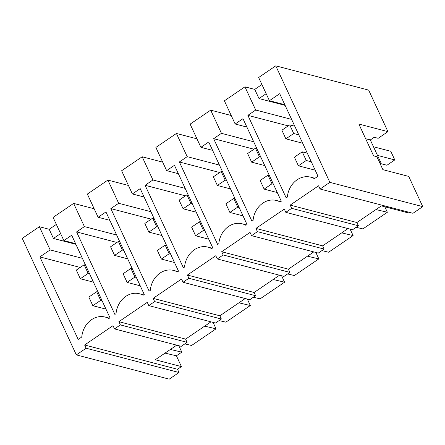 <?xml version="1.0" encoding="UTF-8"?>
<svg xmlns="http://www.w3.org/2000/svg" width="445" height="445" viewBox="0 0 445 445"><rect width="100%" height="100%" fill="white"/><g stroke="black" fill="none" stroke-linecap="round" stroke-linejoin="round"><path stroke-width="0.67" d="M179.007 372.498L86.124 348.229L84.622 344.992L177.505 369.261L179.007 372.498L169.222 379.157L76.334 354.887L22.25 238.37L39.377 226.716L49.189 229.281L53.444 238.453L75.889 244.316M76.334 354.887L86.124 348.229M109.42 318.181L105.153 317.062A21.11 17.922 -75.4 0 1 108.847 318.57L109.993 317.786L71.684 235.255L63.858 240.584L53.089 217.388L73.636 203.404L94.173 208.766M105.153 317.062A21.11 17.922 -75.4 0 0 81.774 336.993L78.181 339.435L39.866 256.904L80.211 267.445M39.377 226.716L50.14 249.912L39.866 256.904M114.51 328.911L120.384 324.911L187.106 342.344L181.232 346.344L114.51 328.911L113.008 325.673L84.622 344.992M120.384 324.911L118.882 321.674L147.267 302.355L148.769 305.593L154.643 301.599L153.141 298.361L181.532 279.043L183.034 282.28L188.908 278.281L187.401 275.043L215.792 255.73L217.293 258.962L223.167 254.968L221.666 251.731L250.051 232.412L251.553 235.65L254.49 233.653L257.427 231.65L255.925 228.418L284.31 209.1L285.812 212.337L291.686 208.338L290.184 205.101L318.576 185.782L320.077 189.019L329.862 182.361L275.778 65.843L258.651 77.497L269.42 100.692L284.806 104.714M314.982 178.289L310.716 177.177A21.11 17.922 -75.4 0 1 314.409 178.679L318.003 176.231L279.694 93.7L269.42 100.692M310.716 177.177A21.11 17.922 -75.4 0 0 287.337 197.102L286.191 197.88L247.882 115.35L255.708 110.026L244.939 86.831L254.751 89.395L259.007 98.562L285.117 105.382M280.723 201.607L276.456 200.489A21.11 17.922 -75.4 0 1 280.15 201.991L281.296 201.212L242.987 118.682L235.16 124.005L224.391 100.815L244.939 86.831M276.456 200.489A21.11 17.922 -75.4 0 0 253.077 220.42L251.931 221.198L213.622 138.668L221.449 133.339L210.68 110.143L231.216 115.511M246.458 224.92L242.197 223.807A21.11 17.922 -75.4 0 1 245.89 225.309L247.036 224.53L208.727 141.994L200.901 147.323L190.132 124.127L210.68 110.143M242.197 223.807A21.11 17.922 -75.4 0 0 218.818 243.732L217.672 244.511L179.357 161.98L187.184 156.651L176.42 133.461L196.951 138.823M212.198 248.232L207.937 247.12A21.11 17.922 -75.4 0 1 211.631 248.621L212.777 247.843L174.462 165.312L166.636 170.635L155.872 147.44L176.42 133.461M207.937 247.12A21.11 17.922 -75.4 0 0 184.553 267.045L183.407 267.829L145.098 185.292L152.924 179.969L142.161 156.773L162.692 162.141M177.939 271.55L173.672 270.438A21.11 17.922 -75.4 0 1 177.366 271.94L178.512 271.155L140.203 188.624L132.376 193.953L121.613 170.758L142.161 156.773M173.672 270.438A21.11 17.922 -75.4 0 0 150.293 290.363L149.147 291.141L110.838 208.61L118.665 203.282L107.896 180.086L128.433 185.454M143.679 294.863L139.413 293.75A21.11 17.922 -75.4 0 1 143.106 295.252L144.252 294.473L105.943 211.942L98.117 217.266L87.348 194.07L107.896 180.086M139.413 293.75A21.11 17.922 -75.4 0 0 116.034 313.675L114.888 314.459L76.579 231.923L84.405 226.6L73.636 203.404M177.505 369.261L181.421 366.597L176.415 355.805L181.799 352.145L178.812 345.709M181.421 366.597L155.255 359.76L176.71 345.159M261.91 84.522L254.751 89.395M320.077 189.019L412.96 213.288L422.75 206.63L408.727 176.42L382.889 169.667L376.882 156.723L373.611 155.867L358.837 124.044L387.945 131.648L368.666 90.112L275.778 65.843M56.348 224.408L49.189 229.281M63.858 240.584L75.578 243.643M50.14 249.912L82.397 258.339M181.799 352.145L170.396 349.459M176.415 355.805L165.012 353.119M408.438 212.109L407.542 212.716L381.376 205.879L356.907 222.533L290.184 205.101M285.812 212.337L352.535 229.765L358.409 225.771L356.907 222.533M251.553 235.65L318.275 253.083L324.149 249.083L322.647 245.851L348.012 228.585M217.293 258.962L284.016 276.395L289.89 272.401L288.382 269.164L313.753 251.903M183.034 282.28L249.751 299.713L255.625 295.714L254.123 292.476L279.493 275.216M148.769 305.593L215.491 323.026L221.365 319.032L219.863 315.794L245.234 298.528M187.106 342.344L185.604 339.107L210.969 321.846M60.603 233.581L53.444 238.453M204.656 326.141L216.059 328.827L191.589 345.481L184.836 343.89M379.19 161.702L380.581 162.063L379.652 162.698M216.059 328.827L213.072 322.397M358.409 225.771L291.686 208.338M375.964 209.567L387.361 212.254L362.892 228.908L356.139 227.317M387.361 212.254L384.825 206.78M422.75 206.63L329.862 182.361M288.226 125.891L247.882 115.35M255.708 110.026L291.625 119.41M365.656 138.729L370.318 139.947L374.234 137.282L378.155 138.306L387.945 131.648M266.171 93.689L259.007 98.562M380.581 162.063L370.318 139.947M185.604 339.107L118.882 321.674M221.365 319.032L154.643 301.599M238.921 302.828L250.318 305.515L225.849 322.169L219.096 320.572M98.117 217.266L109.837 220.331M116.918 242.464L76.579 231.923M84.405 226.6L116.657 235.027M250.318 305.515L247.337 299.079M219.863 315.794L153.141 298.361M255.625 295.714L188.908 278.281M273.18 279.51L284.583 282.197L260.108 298.851L253.355 297.26M132.376 193.953L144.097 197.013M151.183 219.151L110.838 208.61M118.665 203.282L150.922 211.709M284.583 282.197L281.596 275.767M254.123 292.476L187.401 275.043M289.89 272.401L223.167 254.968M307.439 256.198L318.843 258.884L294.368 275.538L287.615 273.948M166.636 170.635L178.356 173.7M185.443 195.833L145.098 185.292M152.924 179.969L185.181 188.396M318.843 258.884L315.855 252.448M288.382 269.164L221.666 251.731M324.149 249.083L257.427 231.65M341.699 232.88L353.102 235.566L328.632 252.22L321.88 250.63M200.901 147.323L212.621 150.382M219.702 172.521L179.357 161.98M187.184 156.651L219.441 165.084M353.102 235.566L350.115 229.136M322.647 245.851L255.925 228.418M235.16 124.005L246.88 127.07M253.962 149.209L213.622 138.668M221.449 133.339L253.7 141.766M84.144 264.769L88.154 273.397L80.323 278.731L76.317 270.098L84.144 264.769L85.551 265.137M80.323 278.731L93.456 282.158M88.154 273.397L89.562 273.77M118.409 241.451L122.414 250.084L114.582 255.413L110.577 246.78L118.409 241.451L119.816 241.824M114.582 255.413L127.715 258.845M122.414 250.084L123.821 250.452M152.668 218.139L156.673 226.772L148.841 232.101L144.836 223.468L152.668 218.139L154.076 218.506M148.841 232.101L161.974 235.533M156.673 226.772L158.081 227.139M186.928 194.827L190.933 203.454L183.101 208.783L179.096 200.155L186.928 194.827L188.335 195.194M183.101 208.783L196.239 212.215M190.933 203.454L192.34 203.821M221.187 171.509L225.198 180.142L217.366 185.47L213.355 176.837L221.187 171.509L222.595 171.876M217.366 185.47L230.499 188.903M225.198 180.142L226.6 180.509M255.452 148.196L259.457 156.824L251.625 162.152L247.62 153.525L255.452 148.196L256.854 148.563M251.625 162.152L264.758 165.585M259.457 156.824L260.865 157.191M289.712 124.878L293.717 133.511L285.885 138.84L281.88 130.207L289.712 124.878L294.779 126.202M285.885 138.84L302.683 143.229M379.991 163.426L386.95 165.245L394.782 159.916L390.771 151.283L373.483 146.767M293.717 133.511L298.79 134.835M377.488 155.4L394.782 159.916M92.844 305.698L100.67 300.369L96.665 291.742L88.833 297.071L92.844 305.698L105.977 309.13M96.665 291.742L98.072 292.109M100.67 300.369L102.077 300.737M127.103 282.386L134.935 277.057L130.925 268.424L123.098 273.753L127.103 282.386L140.236 285.818M130.925 268.424L132.332 268.791M134.935 277.057L136.337 277.424M161.363 259.068L169.195 253.739L165.19 245.112L157.358 250.44L161.363 259.068L174.496 262.5M165.19 245.112L166.591 245.479M169.195 253.739L170.602 254.106M195.622 235.755L203.454 230.427L199.449 221.794L191.617 227.122L195.622 235.755L208.755 239.188M199.449 221.794L200.856 222.161M203.454 230.427L204.861 230.794M229.881 212.443L237.713 207.114L233.708 198.481L225.876 203.81L229.881 212.443L243.02 215.869M233.708 198.481L235.116 198.848M237.713 207.114L239.121 207.481M264.146 189.125L271.973 183.796L267.968 175.163L260.136 180.498L264.146 189.125L277.28 192.557M267.968 175.163L269.375 175.536M271.973 183.796L273.38 184.163M298.406 165.813L306.238 160.484L302.227 151.851L294.401 157.18L298.406 165.813L315.205 170.201M302.227 151.851L307.3 153.175M306.238 160.484L311.305 161.808"/></g></svg>
